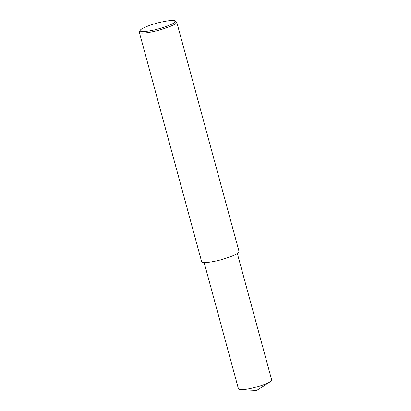 <?xml version="1.0" encoding="UTF-8"?>
<svg xmlns="http://www.w3.org/2000/svg" width="411" height="411" viewBox="0 0 411 411"><rect width="100%" height="100%" fill="white"/><g stroke="black" fill="none" stroke-linecap="round" stroke-linejoin="round"><path stroke-width="0.62" d="M174.86 20.843L176.715 22.086L176.334 23.006C175.415 24.429 170.406 26.602 161.302 29.525C152.435 32.264 139.637 34.329 139.308 32.253L140.274 30.239C141.245 28.22 151.772 24.254 160.136 22.333C168.813 20.458 173.719 19.964 174.86 20.843L174.875 22.112C173.966 23.53 168.89 25.677 159.643 28.554C150.616 31.246 138.512 32.834 140.274 30.239M176.715 22.086L239.068 251.589L238.688 252.503C237.769 253.931 232.76 256.104 223.656 259.022C214.789 261.761 201.991 263.826 201.662 261.75L139.308 32.253M237.347 253.566L271.692 379.98L271.358 380.792L270.212 381.701C268.28 383.663 249.852 389.89 240.641 389.736L238.493 389.001L204.149 262.588M270.212 381.701L256.711 390.45L240.641 389.736"/></g></svg>
